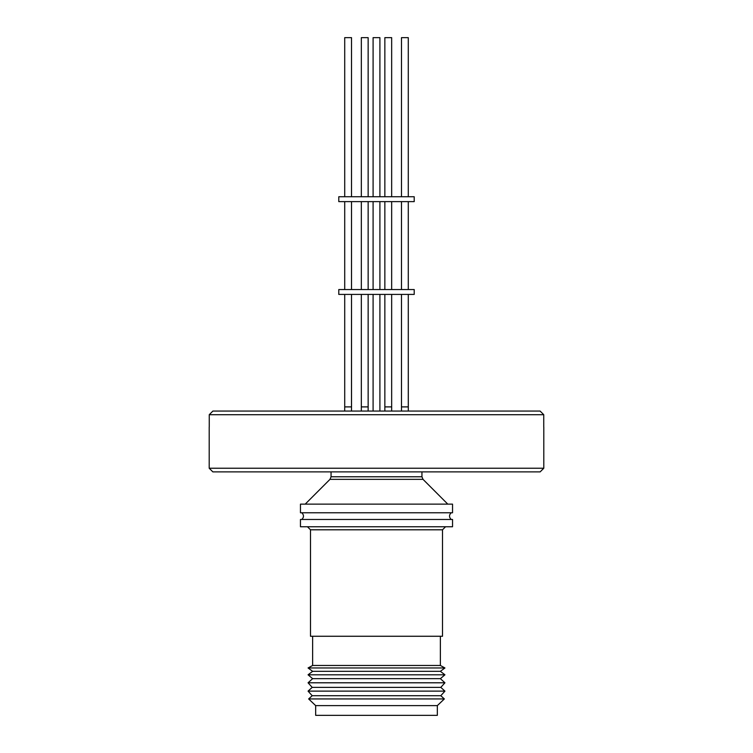 <?xml version="1.0" encoding="UTF-8"?>
<svg xmlns="http://www.w3.org/2000/svg" width="753" height="753" viewBox="0 0 753 753"><rect width="100%" height="100%" fill="white"/><g stroke="black" fill="none" stroke-linecap="round" stroke-linejoin="round"><path stroke-width="1.13" d="M408.305 411.053L408.286 294.414L408.286 406.893L401.481 406.893L401.481 294.414M351.5 411.053L351.519 294.414L351.519 406.893L344.714 406.893L344.714 294.414M414.216 294.414L338.784 294.414L338.784 289.547L414.216 289.547L414.216 294.414M408.286 289.547L408.286 201.616L408.286 289.547M401.481 289.547L401.481 201.616M351.519 289.547L351.519 201.616L351.519 289.547M344.714 289.547L344.714 201.616M414.216 201.616L338.784 201.616L338.784 196.749L414.216 196.749L414.216 201.616M408.286 37.65L408.286 196.749L408.286 37.65L401.481 37.65L401.481 196.749M391.664 37.65L391.664 196.749L391.664 37.65L384.849 37.65L384.849 196.749M368.151 37.65L368.151 196.749L368.151 37.65L361.336 37.65L361.336 196.749M351.519 37.65L351.519 196.749L351.519 37.65L344.714 37.65L344.714 196.749M379.907 196.749L379.907 37.65L373.093 37.65L373.093 196.749L373.093 37.65M452.544 504.134L300.456 504.134L300.456 512.774L452.544 512.774L452.544 504.134M452.544 526.761L300.456 526.761L300.456 519.466L452.544 519.466L452.544 526.761M310.49 529.801L442.51 529.801L442.51 636.266L310.49 636.266L310.49 529.801L307.45 526.761M440.373 665.464L312.627 665.464L308.062 667.967L444.938 667.967L440.373 665.464L440.373 636.266M440.373 671.318L312.627 671.318L308.062 674.801L444.938 674.801L440.373 671.318L444.938 667.967M440.373 678.669L312.627 678.669L308.062 682.792L444.938 682.792L440.373 678.669L444.938 674.801M440.797 687.376L312.203 687.376L308.062 691.122L444.938 691.122L440.797 687.376L444.938 682.792M440.797 695.716L312.203 695.716L308.645 698.935L444.355 698.935L440.797 695.716L444.938 691.122M315.667 705.617L315.667 715.35L437.333 715.35L437.333 705.617L315.667 705.617L308.645 698.935M543.798 468.234L209.202 468.234L212.854 471.886L540.146 471.886L543.798 468.234L543.798 427.036M543.751 427.036L543.751 414.705L209.249 414.705L209.249 427.036M212.901 411.053L209.249 414.705L212.901 411.053L540.099 411.053L543.751 414.705L540.099 411.053M329.983 479.35L331.056 476.771L421.944 476.771L423.017 479.35L329.983 479.35L305.21 504.134M391.673 411.053L391.664 406.893L384.849 406.893L384.858 411.053M368.142 411.053L368.151 406.893L361.336 406.893L361.336 294.414M451.198 512.774C448.976 515.005 448.976 517.236 451.198 519.466M442.51 529.801L445.55 526.761M344.695 411.053L344.714 406.893L344.695 411.053M361.327 411.053L361.336 406.893M401.5 411.053L401.481 406.893M391.664 406.893L391.664 294.414L391.664 406.893M368.151 406.893L368.151 294.414L368.151 406.893M379.907 411.053L379.907 294.414M391.664 289.547L391.664 201.616L391.664 289.547M368.151 289.547L368.151 201.616L368.151 289.547M379.907 289.547L379.907 201.616M421.944 471.886L421.944 476.771M423.017 479.35L447.79 504.134M437.333 705.617L444.355 698.935M209.202 468.234L209.202 427.036M312.203 695.716L308.062 691.122M312.203 687.376L308.062 682.792M312.627 678.669L308.062 674.801M312.627 671.318L308.062 667.967M312.627 665.464L312.627 636.266M301.802 512.774C304.024 515.005 304.024 517.236 301.802 519.466M331.056 471.886L331.056 476.771M384.849 406.893L384.849 294.414M373.093 411.053L373.093 294.414L373.093 411.053M384.849 289.547L384.849 201.616M361.336 289.547L361.336 201.616M373.093 289.547L373.093 201.616L373.093 289.547"/></g></svg>
